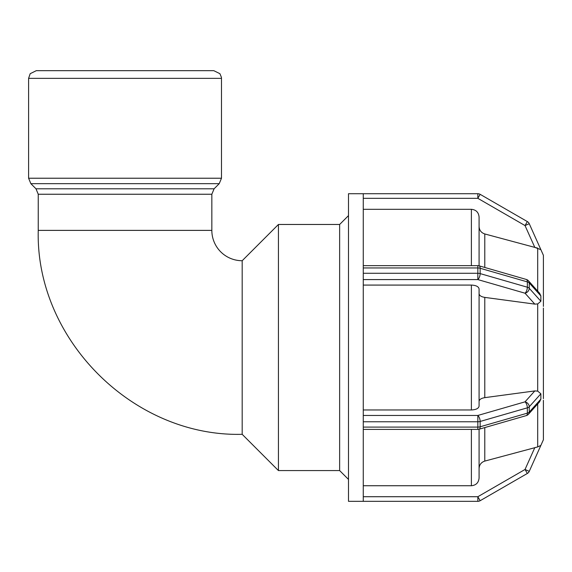 <?xml version="1.0" encoding="UTF-8"?>
<svg xmlns="http://www.w3.org/2000/svg" width="572" height="572" viewBox="0 0 572 572"><rect width="100%" height="100%" fill="white"/><g stroke="black" fill="none" stroke-linecap="round" stroke-linejoin="round"><path stroke-width="0.86" d="M38.245 230.38L211.84 230.38A30.337 30.337 0 0 0 242.185 260.725L242.185 434.32C133.219 437.13 35.435 339.375 38.245 230.38L38.245 194.244L211.84 194.244L214.092 188.803L35.993 188.803L30.852 183.662L219.233 183.662L221.486 178.228L28.6 178.228L28.6 78.357L221.486 78.357L221.421 77.334L219.913 73.695L213.799 70.671L36.293 70.671L30.18 73.695L28.6 78.357M527.341 473.466L525.032 469.469L529.243 471.357A4.612 4.612 0 0 1 527.341 473.466L480.151 500.714L527.341 473.466M479.079 468.532C479.322 464.771 481.224 462.283 484.784 461.089L537.701 446.925L534.806 447.654L525.032 469.469L477.842 496.718L480.151 500.714A4.612 4.612 0 0 1 478.256 501.315A4.612 4.612 0 0 0 480.151 500.714M529.243 471.357L540.869 445.402L537.701 446.925L537.701 403.932M363.263 501.329L348.498 501.329L348.498 193.715L477.842 193.715L363.263 193.715L363.263 267.953L477.842 267.953L477.842 265.651A4.612 4.612 0 0 1 479.121 265.83A4.612 1.995 106.1 0 1 480.151 268.261A4.612 2.309 180 0 0 477.842 267.953L477.842 273.28A4.612 2.309 0 0 1 480.151 273.595A4.612 1.995 106.1 0 1 477.842 279.586L477.842 273.28L363.263 273.28L363.263 421.764L477.842 421.764L477.842 415.458A4.612 1.995 73.9 0 1 480.151 421.457A4.612 2.309 180 0 1 477.842 421.764L477.842 427.091A4.612 2.309 0 0 0 480.151 426.783A4.612 1.995 73.9 0 1 479.121 429.214A4.612 4.612 0 0 1 477.842 429.4L477.842 427.091L363.263 427.091L363.263 501.329L477.842 501.329A4.612 4.612 0 0 0 478.256 501.315A4.612 4.612 0 0 1 477.842 501.329L477.842 496.718L363.263 496.718M363.263 485.735L471.392 485.735C476.061 485.271 478.621 482.704 479.079 478.035L479.079 429.229M540.869 393.801L540.869 399.127L529.243 412.105A4.612 3.646 41.8 0 1 528.471 414.242A4.612 4.612 0 0 1 526.312 415.594A4.612 1.995 -106.1 0 0 527.341 413.163A4.612 2.309 -0 0 0 529.243 412.105L529.243 406.778A4.612 2.309 180 0 1 527.341 407.829A4.612 1.995 -106.1 0 0 525.032 401.837A4.612 3.646 41.8 0 1 529.243 406.778L540.869 393.801L537.701 391.119L534.806 390.926L525.032 401.837L477.842 415.458L363.263 415.458M540.869 399.127L539.568 401.851L528.471 414.242M363.263 427.091L363.263 421.764M479.079 401.372C479.322 399.485 481.224 398.248 484.784 397.647L534.806 390.926M363.263 409.967L471.392 409.967C476.061 409.738 478.621 408.451 479.079 406.12L479.079 288.932C478.621 286.593 476.061 285.306 471.392 285.078L363.263 285.078M540.869 295.924L540.869 301.251L529.243 288.267A4.612 3.646 138.2 0 1 525.032 293.207A4.612 1.995 -73.9 0 0 527.341 287.215A4.612 2.309 -0 0 1 529.243 288.267L529.243 282.94A4.612 2.309 180 0 0 527.341 281.889A4.612 1.995 -73.9 0 0 526.312 279.451A4.612 4.612 0 0 1 528.471 280.809A4.612 3.646 138.2 0 1 529.243 282.94L540.869 295.924L539.568 293.2L528.471 280.809M540.869 301.251L537.701 303.932L534.806 304.118L484.784 297.397C481.224 296.804 479.322 295.56 479.079 293.679M363.263 273.28L363.263 267.953M543.4 304.733L543.4 298.091M540.833 249.564L543.4 255.305L543.4 306.42M543.4 396.961L543.4 390.304M543.393 386.979L543.4 398.677M543.4 439.746L543.393 400.3L543.4 439.746L540.833 445.481M543.4 386.972L543.393 308.065L543.4 386.972M529.243 223.688L525.032 225.575L527.341 221.578A4.612 4.612 0 0 1 529.243 223.688L540.869 249.649L534.806 247.39L537.701 248.126L537.701 291.112M527.341 221.578L480.151 194.337L477.842 198.327L525.032 225.575L534.806 247.39L484.784 233.955C481.224 232.761 479.322 230.28 479.079 226.512M479.079 265.816L479.079 217.01C478.621 212.341 476.061 209.774 471.392 209.309L363.263 209.309M543.4 389.925L543.4 397.34M242.185 260.725L278.428 224.474L278.428 470.57L339.639 470.57L348.498 479.429M278.428 224.474L339.639 224.474L339.639 470.57M339.639 224.474L348.498 215.615M527.341 407.829L527.341 413.163L480.151 426.783L480.151 421.457L527.341 407.829M527.341 281.889L527.341 287.215L480.151 273.595L480.151 268.261L527.341 281.889M363.263 279.586L477.842 279.586L525.032 293.207L534.806 304.118M537.701 303.932L537.701 391.119M484.784 267.46L484.784 233.955M484.784 397.647L484.784 297.397M484.784 461.089L484.784 427.584M471.392 209.309L471.392 265.651M471.392 285.078L471.392 409.967M471.392 429.4L471.392 485.735M478.256 193.736A4.612 4.612 0 0 0 477.842 193.715A4.612 4.612 0 0 1 480.151 194.337A4.612 4.612 0 0 0 477.842 193.715L477.842 198.327L363.263 198.327M477.842 501.329A4.612 4.612 0 0 0 478.256 501.315M477.842 429.4L363.263 429.4M526.312 415.594L479.121 429.214M479.121 265.83L526.312 279.451M363.263 265.651L477.842 265.651M242.185 434.32L278.428 470.57M221.486 178.228L221.486 78.357M38.245 194.244L35.993 188.803M214.092 188.803L219.233 183.662M211.84 230.38L211.84 194.244M28.6 178.228L30.852 183.662"/></g></svg>
